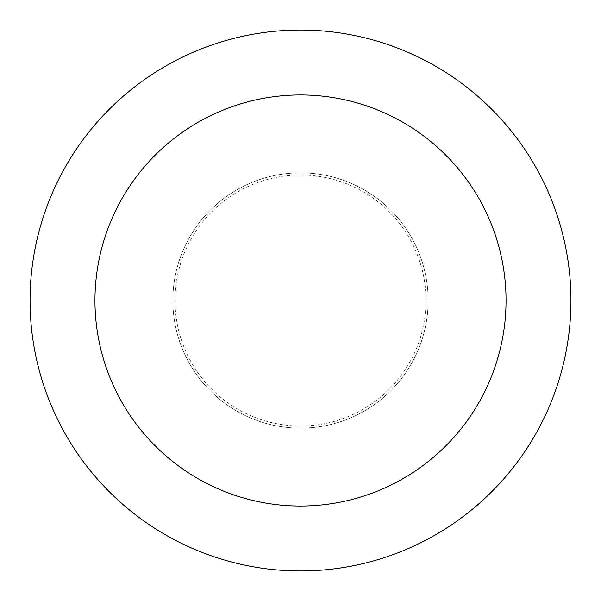 <?xml version="1.0" encoding="UTF-8"?>
<svg xmlns="http://www.w3.org/2000/svg" width="601" height="601" viewBox="0 0 601 601"><rect width="100%" height="100%" fill="white"/><g stroke="black" fill="none" stroke-linecap="round" stroke-linejoin="round"><path stroke-width="0.45" stroke-dasharray="3 2.25" d="M300.5 172.848A127.652 127.652 0 0 0 172.848 300.5A127.652 127.652 0 0 0 300.5 428.152A127.652 127.652 0 0 0 428.152 300.5A127.652 127.652 0 0 0 300.5 172.848A127.652 127.652 0 0 0 172.848 300.5A127.652 127.652 0 0 0 300.5 428.152A127.652 127.652 0 0 0 428.152 300.5A127.652 127.652 0 0 0 300.5 172.848A127.652 127.652 0 0 0 172.848 300.5A127.652 127.652 0 0 0 300.5 428.152A127.652 127.652 0 0 0 428.152 300.5A127.652 127.652 0 0 0 300.5 172.848A127.652 127.652 0 0 0 172.848 300.5A127.652 127.652 0 0 0 300.5 428.152A127.652 127.652 0 0 0 428.152 300.5A127.652 127.652 0 0 0 300.5 172.848M300.5 425.989A125.489 125.489 0 0 0 425.989 300.5A125.489 125.489 0 0 0 300.5 175.011A125.489 125.489 0 0 0 175.011 300.5A125.489 125.489 0 0 0 300.5 425.989M300.5 570.95A270.45 270.45 0 0 0 570.95 300.5A270.45 270.45 0 0 0 300.5 30.05A270.45 270.45 0 0 0 30.05 300.5A270.45 270.45 0 0 0 300.5 570.95"/><path stroke-width="0.9" d="M300.5 506.042A205.542 205.542 0 0 0 506.042 300.5A205.542 205.542 0 0 0 300.5 94.958A205.542 205.542 0 0 0 94.958 300.5A205.542 205.542 0 0 0 300.5 506.042M300.5 570.95A270.45 270.45 0 0 0 570.95 300.5A270.45 270.45 0 0 0 300.5 30.05A270.45 270.45 0 0 0 30.05 300.5A270.45 270.45 0 0 0 300.5 570.95"/></g></svg>
